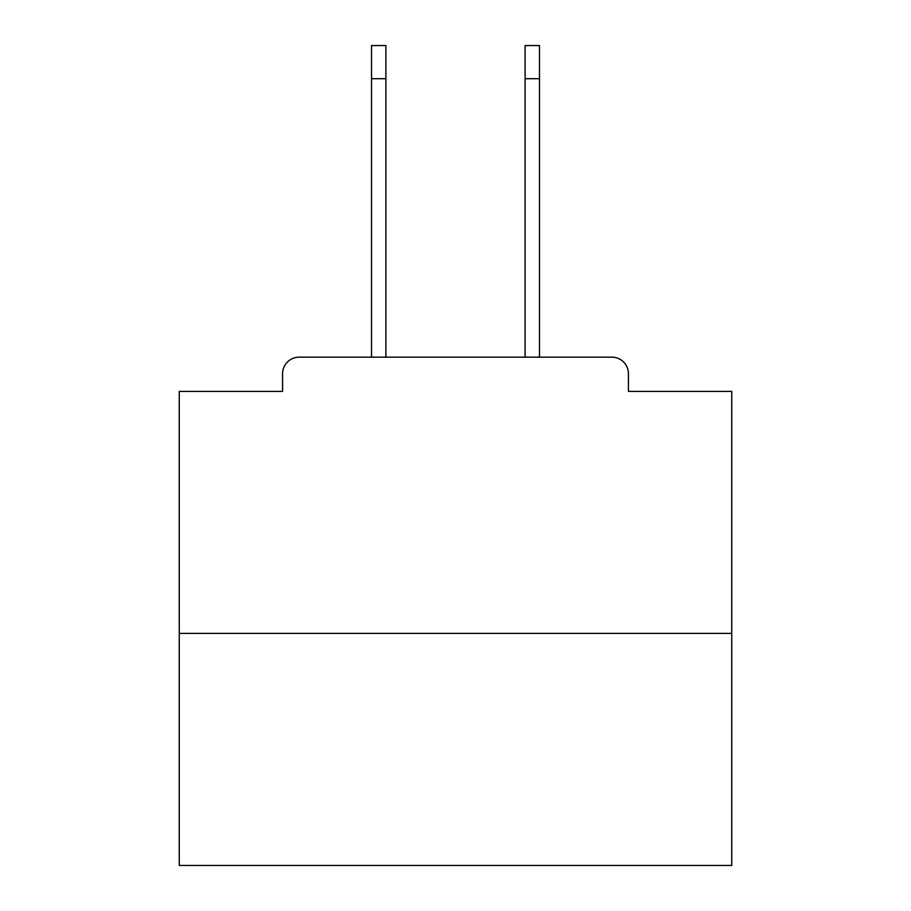 <?xml version="1.0" encoding="UTF-8"?>
<svg xmlns="http://www.w3.org/2000/svg" width="911" height="911" viewBox="0 0 911 911"><rect width="100%" height="100%" fill="white"/><g stroke="black" fill="none" stroke-linecap="round" stroke-linejoin="round"><path stroke-width="1.37" d="M628.431 391.411L628.431 373.726L628.431 391.411L731.749 391.411L731.749 865.45L179.251 865.45L179.251 391.411L282.569 391.411L282.569 373.726L282.569 391.411M731.749 633.407L179.251 633.407M628.431 373.726A16.58 16.58 0 0 0 611.85 357.158L299.15 357.158A16.58 16.58 0 0 0 282.569 373.726M611.85 357.158L541.692 357.158M369.308 357.158L299.15 357.158M371.517 78.699L371.517 45.55L385.888 45.55L385.888 78.699L371.517 78.699L371.517 357.158M385.888 357.158L385.888 78.699M525.112 357.158L525.112 45.55L539.483 45.55L539.483 78.699L525.112 78.699M539.483 357.158L539.483 78.699"/></g></svg>
